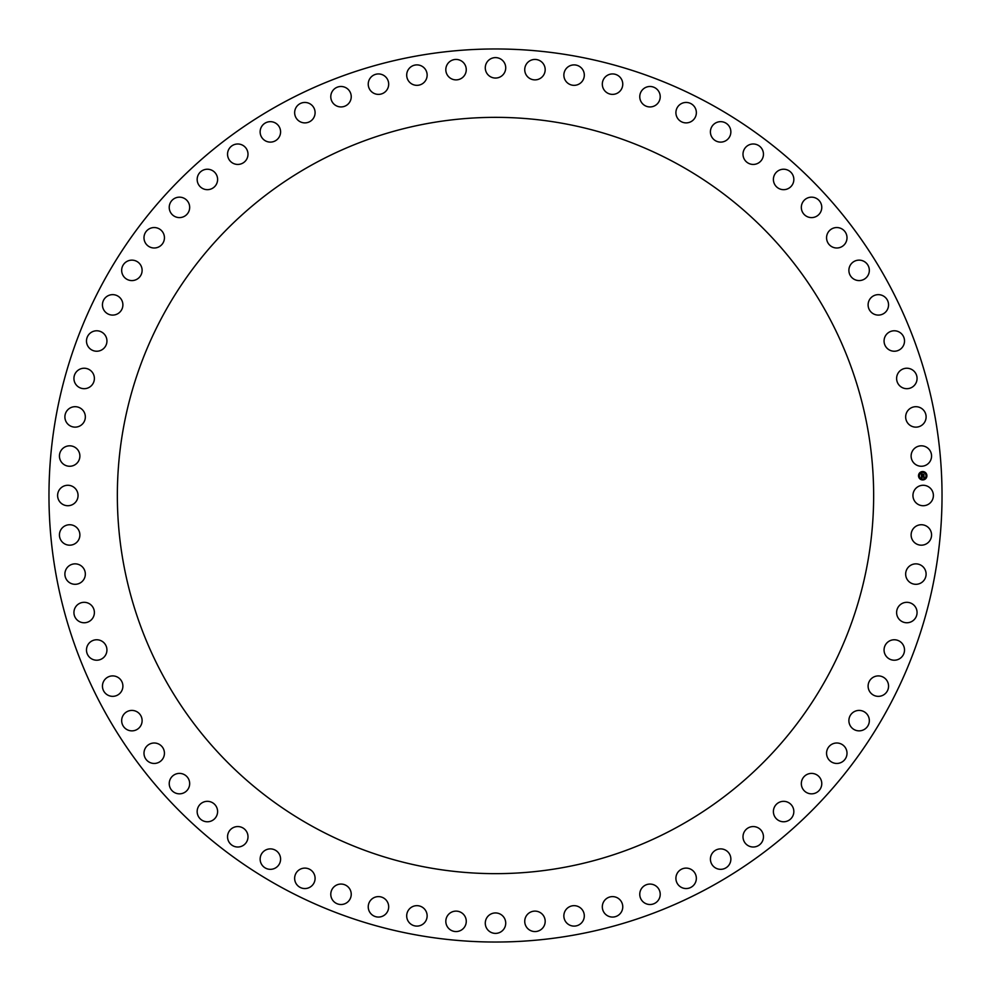<?xml version="1.0" encoding="UTF-8"?>
<svg xmlns="http://www.w3.org/2000/svg" width="991" height="991" viewBox="0 0 991 991"><rect width="100%" height="100%" fill="white"/><g stroke="black" fill="none" stroke-linecap="round" stroke-linejoin="round"><path stroke-width="0.74" stroke-dasharray="4.96 3.72" d="M932.135 500.405A10.22 10.22 0 0 0 928.072 486.531A10.22 10.22 0 0 0 914.197 490.595A10.22 10.22 0 0 0 918.261 504.469A10.22 10.22 0 0 0 932.135 500.405M887.366 281.419A446.532 446.532 0 0 0 281.419 103.634A446.532 446.532 0 0 0 103.634 709.581A446.532 446.532 0 0 0 709.581 887.366A446.532 446.532 0 0 0 887.366 281.419M163.639 314.209A378.153 378.153 0 0 0 314.209 827.361A378.153 378.153 0 0 0 827.361 676.791A378.153 378.153 0 0 0 676.791 163.639A378.153 378.153 0 0 0 163.639 314.209M930.722 460.097A10.22 10.22 0 0 0 925.396 446.656A10.22 10.22 0 0 0 911.955 451.983A10.22 10.22 0 0 0 917.294 465.423A10.22 10.22 0 0 0 930.722 460.097M925.606 420.085A10.22 10.22 0 0 0 919.053 407.202A10.22 10.22 0 0 0 906.17 413.743A10.22 10.22 0 0 0 912.711 426.638A10.22 10.22 0 0 0 925.606 420.085M916.811 380.717A10.22 10.22 0 0 0 909.106 368.491A10.22 10.22 0 0 0 896.867 376.208A10.22 10.22 0 0 0 904.585 388.435A10.22 10.22 0 0 0 916.811 380.717M904.424 342.341A10.22 10.22 0 0 0 895.616 330.87A10.22 10.22 0 0 0 884.158 339.678A10.22 10.22 0 0 0 892.953 351.148A10.22 10.22 0 0 0 904.424 342.341M888.543 305.265A10.22 10.22 0 0 0 878.72 294.661A10.22 10.22 0 0 0 868.116 304.485A10.22 10.22 0 0 0 877.939 315.088A10.22 10.22 0 0 0 888.543 305.265M869.318 269.812A10.22 10.22 0 0 0 858.553 260.15A10.22 10.22 0 0 0 848.903 270.915A10.22 10.22 0 0 0 859.668 280.564A10.22 10.22 0 0 0 869.318 269.812M846.896 236.279A10.22 10.22 0 0 0 835.289 227.657A10.22 10.22 0 0 0 826.68 239.265A10.22 10.22 0 0 0 838.287 247.886A10.22 10.22 0 0 0 846.896 236.279M821.477 204.964A10.22 10.22 0 0 0 809.127 197.457A10.22 10.22 0 0 0 801.62 209.807A10.22 10.22 0 0 0 813.97 217.314A10.22 10.22 0 0 0 821.477 204.964M793.283 176.125A10.22 10.22 0 0 0 780.289 169.783A10.22 10.22 0 0 0 773.959 182.778A10.22 10.22 0 0 0 786.941 189.12A10.22 10.22 0 0 0 793.283 176.125M762.55 150.013A10.22 10.22 0 0 0 749.023 144.897A10.22 10.22 0 0 0 743.907 158.424A10.22 10.22 0 0 0 757.434 163.527A10.22 10.22 0 0 0 762.55 150.013M729.525 126.848A10.22 10.22 0 0 0 715.589 122.995A10.22 10.22 0 0 0 711.749 136.931A10.22 10.22 0 0 0 725.685 140.784A10.22 10.22 0 0 0 729.525 126.848M694.518 106.817A10.22 10.22 0 0 0 680.284 104.278A10.22 10.22 0 0 0 677.745 118.511A10.22 10.22 0 0 0 691.978 121.051A10.22 10.22 0 0 0 694.518 106.817M657.801 90.119A10.22 10.22 0 0 0 643.394 88.905A10.22 10.22 0 0 0 642.18 103.312A10.22 10.22 0 0 0 656.587 104.526A10.22 10.22 0 0 0 657.801 90.119M619.709 76.877A10.22 10.22 0 0 0 605.253 76.988A10.22 10.22 0 0 0 605.365 91.445A10.22 10.22 0 0 0 619.821 91.333A10.22 10.22 0 0 0 619.709 76.877M580.553 67.202A10.22 10.22 0 0 0 566.171 68.652A10.22 10.22 0 0 0 567.62 83.033A10.22 10.22 0 0 0 582.002 81.584A10.22 10.22 0 0 0 580.553 67.202M540.665 61.182A10.22 10.22 0 0 0 526.481 63.944A10.22 10.22 0 0 0 529.256 78.14A10.22 10.22 0 0 0 543.44 75.366A10.22 10.22 0 0 0 540.665 61.182M500.405 58.865A10.22 10.22 0 0 0 486.531 62.928A10.22 10.22 0 0 0 490.595 76.802A10.22 10.22 0 0 0 504.469 72.739A10.22 10.22 0 0 0 500.405 58.865M460.097 60.278A10.22 10.22 0 0 0 446.656 65.604A10.22 10.22 0 0 0 451.983 79.045A10.22 10.22 0 0 0 465.423 73.706A10.22 10.22 0 0 0 460.097 60.278M420.085 65.394A10.22 10.22 0 0 0 407.202 71.947A10.22 10.22 0 0 0 413.743 84.83A10.22 10.22 0 0 0 426.638 78.289A10.22 10.22 0 0 0 420.085 65.394M380.717 74.189A10.22 10.22 0 0 0 368.491 81.894A10.22 10.22 0 0 0 376.208 94.133A10.22 10.22 0 0 0 388.435 86.415A10.22 10.22 0 0 0 380.717 74.189M342.341 86.576A10.22 10.22 0 0 0 330.87 95.384A10.22 10.22 0 0 0 339.678 106.842A10.22 10.22 0 0 0 351.148 98.047A10.22 10.22 0 0 0 342.341 86.576M305.265 102.457A10.22 10.22 0 0 0 294.661 112.28A10.22 10.22 0 0 0 304.485 122.884A10.22 10.22 0 0 0 315.088 113.061A10.22 10.22 0 0 0 305.265 102.457M269.812 121.682A10.22 10.22 0 0 0 260.15 132.447A10.22 10.22 0 0 0 270.915 142.097A10.22 10.22 0 0 0 280.564 131.332A10.22 10.22 0 0 0 269.812 121.682M236.279 144.104A10.22 10.22 0 0 0 227.657 155.711A10.22 10.22 0 0 0 239.265 164.32A10.22 10.22 0 0 0 247.886 152.713A10.22 10.22 0 0 0 236.279 144.104M204.964 169.523A10.22 10.22 0 0 0 197.457 181.873A10.22 10.22 0 0 0 209.807 189.38A10.22 10.22 0 0 0 217.314 177.03A10.22 10.22 0 0 0 204.964 169.523M176.125 197.717A10.22 10.22 0 0 0 169.783 210.711A10.22 10.22 0 0 0 182.778 217.041A10.22 10.22 0 0 0 189.12 204.059A10.22 10.22 0 0 0 176.125 197.717M150.013 228.45A10.22 10.22 0 0 0 144.897 241.977A10.22 10.22 0 0 0 158.424 247.093A10.22 10.22 0 0 0 163.527 233.566A10.22 10.22 0 0 0 150.013 228.45M126.848 261.475A10.22 10.22 0 0 0 122.995 275.411A10.22 10.22 0 0 0 136.931 279.251A10.22 10.22 0 0 0 140.784 265.315A10.22 10.22 0 0 0 126.848 261.475M106.817 296.482A10.22 10.22 0 0 0 104.278 310.716A10.22 10.22 0 0 0 118.511 313.255A10.22 10.22 0 0 0 121.051 299.022A10.22 10.22 0 0 0 106.817 296.482M90.119 333.199A10.22 10.22 0 0 0 88.905 347.606A10.22 10.22 0 0 0 103.312 348.82A10.22 10.22 0 0 0 104.526 334.413A10.22 10.22 0 0 0 90.119 333.199M76.877 371.291A10.22 10.22 0 0 0 76.988 385.747A10.22 10.22 0 0 0 91.445 385.635A10.22 10.22 0 0 0 91.333 371.179A10.22 10.22 0 0 0 76.877 371.291M67.202 410.447A10.22 10.22 0 0 0 68.652 424.829A10.22 10.22 0 0 0 83.033 423.38A10.22 10.22 0 0 0 81.584 408.998A10.22 10.22 0 0 0 67.202 410.447M61.182 450.335A10.22 10.22 0 0 0 63.944 464.519A10.22 10.22 0 0 0 78.14 461.744A10.22 10.22 0 0 0 75.366 447.56A10.22 10.22 0 0 0 61.182 450.335M58.865 490.595A10.22 10.22 0 0 0 62.928 504.469A10.22 10.22 0 0 0 76.802 500.405A10.22 10.22 0 0 0 72.739 486.531A10.22 10.22 0 0 0 58.865 490.595M60.278 530.903A10.22 10.22 0 0 0 65.604 544.344A10.22 10.22 0 0 0 79.045 539.017A10.22 10.22 0 0 0 73.706 525.577A10.22 10.22 0 0 0 60.278 530.903M65.394 570.915A10.22 10.22 0 0 0 71.947 583.798A10.22 10.22 0 0 0 84.83 577.258A10.22 10.22 0 0 0 78.289 564.362A10.22 10.22 0 0 0 65.394 570.915M74.189 610.283A10.22 10.22 0 0 0 81.894 622.509A10.22 10.22 0 0 0 94.133 614.792A10.22 10.22 0 0 0 86.415 602.565A10.22 10.22 0 0 0 74.189 610.283M86.576 648.659A10.22 10.22 0 0 0 95.384 660.13A10.22 10.22 0 0 0 106.842 651.322A10.22 10.22 0 0 0 98.047 639.852A10.22 10.22 0 0 0 86.576 648.659M102.457 685.735A10.22 10.22 0 0 0 112.28 696.339A10.22 10.22 0 0 0 122.884 686.515A10.22 10.22 0 0 0 113.061 675.912A10.22 10.22 0 0 0 102.457 685.735M121.682 721.188A10.22 10.22 0 0 0 132.447 730.85A10.22 10.22 0 0 0 142.097 720.085A10.22 10.22 0 0 0 131.332 710.436A10.22 10.22 0 0 0 121.682 721.188M144.104 754.721A10.22 10.22 0 0 0 155.711 763.343A10.22 10.22 0 0 0 164.32 751.735A10.22 10.22 0 0 0 152.713 743.114A10.22 10.22 0 0 0 144.104 754.721M169.523 786.036A10.22 10.22 0 0 0 181.873 793.543A10.22 10.22 0 0 0 189.38 781.193A10.22 10.22 0 0 0 177.03 773.686A10.22 10.22 0 0 0 169.523 786.036M197.717 814.875A10.22 10.22 0 0 0 210.711 821.217A10.22 10.22 0 0 0 217.041 808.222A10.22 10.22 0 0 0 204.059 801.88A10.22 10.22 0 0 0 197.717 814.875M228.45 840.987A10.22 10.22 0 0 0 241.977 846.103A10.22 10.22 0 0 0 247.093 832.576A10.22 10.22 0 0 0 233.566 827.473A10.22 10.22 0 0 0 228.45 840.987M261.475 864.152A10.22 10.22 0 0 0 275.411 868.005A10.22 10.22 0 0 0 279.251 854.069A10.22 10.22 0 0 0 265.315 850.216A10.22 10.22 0 0 0 261.475 864.152M296.482 884.183A10.22 10.22 0 0 0 310.716 886.722A10.22 10.22 0 0 0 313.255 872.489A10.22 10.22 0 0 0 299.022 869.949A10.22 10.22 0 0 0 296.482 884.183M333.199 900.881A10.22 10.22 0 0 0 347.606 902.095A10.22 10.22 0 0 0 348.82 887.688A10.22 10.22 0 0 0 334.413 886.474A10.22 10.22 0 0 0 333.199 900.881M371.291 914.123A10.22 10.22 0 0 0 385.747 914.012A10.22 10.22 0 0 0 385.635 899.555A10.22 10.22 0 0 0 371.179 899.667A10.22 10.22 0 0 0 371.291 914.123M410.447 923.798A10.22 10.22 0 0 0 424.829 922.348A10.22 10.22 0 0 0 423.38 907.967A10.22 10.22 0 0 0 408.998 909.416A10.22 10.22 0 0 0 410.447 923.798M450.335 929.818A10.22 10.22 0 0 0 464.519 927.056A10.22 10.22 0 0 0 461.744 912.86A10.22 10.22 0 0 0 447.56 915.634A10.22 10.22 0 0 0 450.335 929.818M490.595 932.135A10.22 10.22 0 0 0 504.469 928.072A10.22 10.22 0 0 0 500.405 914.197A10.22 10.22 0 0 0 486.531 918.261A10.22 10.22 0 0 0 490.595 932.135M530.903 930.722A10.22 10.22 0 0 0 544.344 925.396A10.22 10.22 0 0 0 539.017 911.955A10.22 10.22 0 0 0 525.577 917.294A10.22 10.22 0 0 0 530.903 930.722M570.915 925.606A10.22 10.22 0 0 0 583.798 919.053A10.22 10.22 0 0 0 577.258 906.17A10.22 10.22 0 0 0 564.362 912.711A10.22 10.22 0 0 0 570.915 925.606M610.283 916.811A10.22 10.22 0 0 0 622.509 909.106A10.22 10.22 0 0 0 614.792 896.867A10.22 10.22 0 0 0 602.565 904.585A10.22 10.22 0 0 0 610.283 916.811M648.659 904.424A10.22 10.22 0 0 0 660.13 895.616A10.22 10.22 0 0 0 651.322 884.158A10.22 10.22 0 0 0 639.852 892.953A10.22 10.22 0 0 0 648.659 904.424M685.735 888.543A10.22 10.22 0 0 0 696.339 878.72A10.22 10.22 0 0 0 686.515 868.116A10.22 10.22 0 0 0 675.912 877.939A10.22 10.22 0 0 0 685.735 888.543M721.188 869.318A10.22 10.22 0 0 0 730.85 858.553A10.22 10.22 0 0 0 720.085 848.903A10.22 10.22 0 0 0 710.436 859.668A10.22 10.22 0 0 0 721.188 869.318M754.721 846.896A10.22 10.22 0 0 0 763.343 835.289A10.22 10.22 0 0 0 751.735 826.68A10.22 10.22 0 0 0 743.114 838.287A10.22 10.22 0 0 0 754.721 846.896M786.036 821.477A10.22 10.22 0 0 0 793.543 809.127A10.22 10.22 0 0 0 781.193 801.62A10.22 10.22 0 0 0 773.686 813.97A10.22 10.22 0 0 0 786.036 821.477M814.875 793.283A10.22 10.22 0 0 0 821.217 780.289A10.22 10.22 0 0 0 808.222 773.959A10.22 10.22 0 0 0 801.88 786.941A10.22 10.22 0 0 0 814.875 793.283M840.987 762.55A10.22 10.22 0 0 0 846.103 749.023A10.22 10.22 0 0 0 832.576 743.907A10.22 10.22 0 0 0 827.473 757.434A10.22 10.22 0 0 0 840.987 762.55M864.152 729.525A10.22 10.22 0 0 0 868.005 715.589A10.22 10.22 0 0 0 854.069 711.749A10.22 10.22 0 0 0 850.216 725.685A10.22 10.22 0 0 0 864.152 729.525M884.183 694.518A10.22 10.22 0 0 0 886.722 680.284A10.22 10.22 0 0 0 872.489 677.745A10.22 10.22 0 0 0 869.949 691.978A10.22 10.22 0 0 0 884.183 694.518M900.881 657.801A10.22 10.22 0 0 0 902.095 643.394A10.22 10.22 0 0 0 887.688 642.18A10.22 10.22 0 0 0 886.474 656.587A10.22 10.22 0 0 0 900.881 657.801M914.123 619.709A10.22 10.22 0 0 0 914.012 605.253A10.22 10.22 0 0 0 899.555 605.365A10.22 10.22 0 0 0 899.667 619.821A10.22 10.22 0 0 0 914.123 619.709M923.798 580.553A10.22 10.22 0 0 0 922.348 566.171A10.22 10.22 0 0 0 907.967 567.62A10.22 10.22 0 0 0 909.416 582.002A10.22 10.22 0 0 0 923.798 580.553M929.818 540.665A10.22 10.22 0 0 0 927.056 526.481A10.22 10.22 0 0 0 912.86 529.256A10.22 10.22 0 0 0 915.634 543.44A10.22 10.22 0 0 0 929.818 540.665M922.522 471.555A4.187 4.187 0 0 0 918.521 475.94A4.187 4.187 0 0 0 922.906 479.941A4.187 4.187 0 0 0 926.895 475.556A4.187 4.187 0 0 0 922.522 471.555M922.869 479.049A3.307 3.307 0 0 0 926.015 475.593A3.307 3.307 0 0 0 922.559 472.447A3.307 3.307 0 0 0 919.413 475.903A3.307 3.307 0 0 0 922.869 479.049M921.444 475.643L923.773 475.581L923.736 474.677L921.717 474.85L921.816 474.132L922.435 474.974L921.568 475.011L921.357 473.735L921.444 475.643M921.457 475.804L921.58 477.996L921.692 477.092L923.872 477.253L923.835 476.411L921.667 476.708L921.457 475.804M922.15 474.132L922.931 474.094L922.15 474.132M921.878 476.163L923.934 476.287L924.021 477.117L923.984 476.188L921.878 476.163M922.708 474.429L923.86 474.528L923.946 475.494L923.897 474.429L922.708 474.429"/><path stroke-width="1.49" d="M932.135 500.405A10.22 10.22 0 0 0 928.072 486.531A10.22 10.22 0 0 0 914.197 490.595A10.22 10.22 0 0 0 918.261 504.469A10.22 10.22 0 0 0 932.135 500.405M103.634 709.581A446.532 446.532 0 0 0 709.581 887.366A446.532 446.532 0 0 0 887.366 281.419A446.532 446.532 0 0 0 281.419 103.634A446.532 446.532 0 0 0 103.634 709.581M827.361 676.791A378.153 378.153 0 0 0 676.791 163.639A378.153 378.153 0 0 0 163.639 314.209A378.153 378.153 0 0 0 314.209 827.361A378.153 378.153 0 0 0 827.361 676.791M930.722 460.097A10.22 10.22 0 0 0 925.396 446.656A10.22 10.22 0 0 0 911.955 451.983A10.22 10.22 0 0 0 917.294 465.423A10.22 10.22 0 0 0 930.722 460.097M925.606 420.085A10.22 10.22 0 0 0 919.053 407.202A10.22 10.22 0 0 0 906.17 413.743A10.22 10.22 0 0 0 912.711 426.638A10.22 10.22 0 0 0 925.606 420.085M916.811 380.717A10.22 10.22 0 0 0 909.106 368.491A10.22 10.22 0 0 0 896.867 376.208A10.22 10.22 0 0 0 904.585 388.435A10.22 10.22 0 0 0 916.811 380.717M904.424 342.341A10.22 10.22 0 0 0 895.616 330.87A10.22 10.22 0 0 0 884.158 339.678A10.22 10.22 0 0 0 892.953 351.148A10.22 10.22 0 0 0 904.424 342.341M888.543 305.265A10.22 10.22 0 0 0 878.72 294.661A10.22 10.22 0 0 0 868.116 304.485A10.22 10.22 0 0 0 877.939 315.088A10.22 10.22 0 0 0 888.543 305.265M869.318 269.812A10.22 10.22 0 0 0 858.553 260.15A10.22 10.22 0 0 0 848.903 270.915A10.22 10.22 0 0 0 859.668 280.564A10.22 10.22 0 0 0 869.318 269.812M846.896 236.279A10.22 10.22 0 0 0 835.289 227.657A10.22 10.22 0 0 0 826.68 239.265A10.22 10.22 0 0 0 838.287 247.886A10.22 10.22 0 0 0 846.896 236.279M821.477 204.964A10.22 10.22 0 0 0 809.127 197.457A10.22 10.22 0 0 0 801.62 209.807A10.22 10.22 0 0 0 813.97 217.314A10.22 10.22 0 0 0 821.477 204.964M793.283 176.125A10.22 10.22 0 0 0 780.289 169.783A10.22 10.22 0 0 0 773.959 182.778A10.22 10.22 0 0 0 786.941 189.12A10.22 10.22 0 0 0 793.283 176.125M762.55 150.013A10.22 10.22 0 0 0 749.023 144.897A10.22 10.22 0 0 0 743.907 158.424A10.22 10.22 0 0 0 757.434 163.527A10.22 10.22 0 0 0 762.55 150.013M729.525 126.848A10.22 10.22 0 0 0 715.589 122.995A10.22 10.22 0 0 0 711.749 136.931A10.22 10.22 0 0 0 725.685 140.784A10.22 10.22 0 0 0 729.525 126.848M694.518 106.817A10.22 10.22 0 0 0 680.284 104.278A10.22 10.22 0 0 0 677.745 118.511A10.22 10.22 0 0 0 691.978 121.051A10.22 10.22 0 0 0 694.518 106.817M657.801 90.119A10.22 10.22 0 0 0 643.394 88.905A10.22 10.22 0 0 0 642.18 103.312A10.22 10.22 0 0 0 656.587 104.526A10.22 10.22 0 0 0 657.801 90.119M619.709 76.877A10.22 10.22 0 0 0 605.253 76.988A10.22 10.22 0 0 0 605.365 91.445A10.22 10.22 0 0 0 619.821 91.333A10.22 10.22 0 0 0 619.709 76.877M580.553 67.202A10.22 10.22 0 0 0 566.171 68.652A10.22 10.22 0 0 0 567.62 83.033A10.22 10.22 0 0 0 582.002 81.584A10.22 10.22 0 0 0 580.553 67.202M540.665 61.182A10.22 10.22 0 0 0 526.481 63.944A10.22 10.22 0 0 0 529.256 78.14A10.22 10.22 0 0 0 543.44 75.366A10.22 10.22 0 0 0 540.665 61.182M500.405 58.865A10.22 10.22 0 0 0 486.531 62.928A10.22 10.22 0 0 0 490.595 76.802A10.22 10.22 0 0 0 504.469 72.739A10.22 10.22 0 0 0 500.405 58.865M460.097 60.278A10.22 10.22 0 0 0 446.656 65.604A10.22 10.22 0 0 0 451.983 79.045A10.22 10.22 0 0 0 465.423 73.706A10.22 10.22 0 0 0 460.097 60.278M420.085 65.394A10.22 10.22 0 0 0 407.202 71.947A10.22 10.22 0 0 0 413.743 84.83A10.22 10.22 0 0 0 426.638 78.289A10.22 10.22 0 0 0 420.085 65.394M380.717 74.189A10.22 10.22 0 0 0 368.491 81.894A10.22 10.22 0 0 0 376.208 94.133A10.22 10.22 0 0 0 388.435 86.415A10.22 10.22 0 0 0 380.717 74.189M342.341 86.576A10.22 10.22 0 0 0 330.87 95.384A10.22 10.22 0 0 0 339.678 106.842A10.22 10.22 0 0 0 351.148 98.047A10.22 10.22 0 0 0 342.341 86.576M305.265 102.457A10.22 10.22 0 0 0 294.661 112.28A10.22 10.22 0 0 0 304.485 122.884A10.22 10.22 0 0 0 315.088 113.061A10.22 10.22 0 0 0 305.265 102.457M269.812 121.682A10.22 10.22 0 0 0 260.15 132.447A10.22 10.22 0 0 0 270.915 142.097A10.22 10.22 0 0 0 280.564 131.332A10.22 10.22 0 0 0 269.812 121.682M236.279 144.104A10.22 10.22 0 0 0 227.657 155.711A10.22 10.22 0 0 0 239.265 164.32A10.22 10.22 0 0 0 247.886 152.713A10.22 10.22 0 0 0 236.279 144.104M204.964 169.523A10.22 10.22 0 0 0 197.457 181.873A10.22 10.22 0 0 0 209.807 189.38A10.22 10.22 0 0 0 217.314 177.03A10.22 10.22 0 0 0 204.964 169.523M176.125 197.717A10.22 10.22 0 0 0 169.783 210.711A10.22 10.22 0 0 0 182.778 217.041A10.22 10.22 0 0 0 189.12 204.059A10.22 10.22 0 0 0 176.125 197.717M150.013 228.45A10.22 10.22 0 0 0 144.897 241.977A10.22 10.22 0 0 0 158.424 247.093A10.22 10.22 0 0 0 163.527 233.566A10.22 10.22 0 0 0 150.013 228.45M126.848 261.475A10.22 10.22 0 0 0 122.995 275.411A10.22 10.22 0 0 0 136.931 279.251A10.22 10.22 0 0 0 140.784 265.315A10.22 10.22 0 0 0 126.848 261.475M106.817 296.482A10.22 10.22 0 0 0 104.278 310.716A10.22 10.22 0 0 0 118.511 313.255A10.22 10.22 0 0 0 121.051 299.022A10.22 10.22 0 0 0 106.817 296.482M90.119 333.199A10.22 10.22 0 0 0 88.905 347.606A10.22 10.22 0 0 0 103.312 348.82A10.22 10.22 0 0 0 104.526 334.413A10.22 10.22 0 0 0 90.119 333.199M76.877 371.291A10.22 10.22 0 0 0 76.988 385.747A10.22 10.22 0 0 0 91.445 385.635A10.22 10.22 0 0 0 91.333 371.179A10.22 10.22 0 0 0 76.877 371.291M67.202 410.447A10.22 10.22 0 0 0 68.652 424.829A10.22 10.22 0 0 0 83.033 423.38A10.22 10.22 0 0 0 81.584 408.998A10.22 10.22 0 0 0 67.202 410.447M61.182 450.335A10.22 10.22 0 0 0 63.944 464.519A10.22 10.22 0 0 0 78.14 461.744A10.22 10.22 0 0 0 75.366 447.56A10.22 10.22 0 0 0 61.182 450.335M58.865 490.595A10.22 10.22 0 0 0 62.928 504.469A10.22 10.22 0 0 0 76.802 500.405A10.22 10.22 0 0 0 72.739 486.531A10.22 10.22 0 0 0 58.865 490.595M60.278 530.903A10.22 10.22 0 0 0 65.604 544.344A10.22 10.22 0 0 0 79.045 539.017A10.22 10.22 0 0 0 73.706 525.577A10.22 10.22 0 0 0 60.278 530.903M65.394 570.915A10.22 10.22 0 0 0 71.947 583.798A10.22 10.22 0 0 0 84.83 577.258A10.22 10.22 0 0 0 78.289 564.362A10.22 10.22 0 0 0 65.394 570.915M74.189 610.283A10.22 10.22 0 0 0 81.894 622.509A10.22 10.22 0 0 0 94.133 614.792A10.22 10.22 0 0 0 86.415 602.565A10.22 10.22 0 0 0 74.189 610.283M86.576 648.659A10.22 10.22 0 0 0 95.384 660.13A10.22 10.22 0 0 0 106.842 651.322A10.22 10.22 0 0 0 98.047 639.852A10.22 10.22 0 0 0 86.576 648.659M102.457 685.735A10.22 10.22 0 0 0 112.28 696.339A10.22 10.22 0 0 0 122.884 686.515A10.22 10.22 0 0 0 113.061 675.912A10.22 10.22 0 0 0 102.457 685.735M121.682 721.188A10.22 10.22 0 0 0 132.447 730.85A10.22 10.22 0 0 0 142.097 720.085A10.22 10.22 0 0 0 131.332 710.436A10.22 10.22 0 0 0 121.682 721.188M144.104 754.721A10.22 10.22 0 0 0 155.711 763.343A10.22 10.22 0 0 0 164.32 751.735A10.22 10.22 0 0 0 152.713 743.114A10.22 10.22 0 0 0 144.104 754.721M169.523 786.036A10.22 10.22 0 0 0 181.873 793.543A10.22 10.22 0 0 0 189.38 781.193A10.22 10.22 0 0 0 177.03 773.686A10.22 10.22 0 0 0 169.523 786.036M197.717 814.875A10.22 10.22 0 0 0 210.711 821.217A10.22 10.22 0 0 0 217.041 808.222A10.22 10.22 0 0 0 204.059 801.88A10.22 10.22 0 0 0 197.717 814.875M228.45 840.987A10.22 10.22 0 0 0 241.977 846.103A10.22 10.22 0 0 0 247.093 832.576A10.22 10.22 0 0 0 233.566 827.473A10.22 10.22 0 0 0 228.45 840.987M261.475 864.152A10.22 10.22 0 0 0 275.411 868.005A10.22 10.22 0 0 0 279.251 854.069A10.22 10.22 0 0 0 265.315 850.216A10.22 10.22 0 0 0 261.475 864.152M296.482 884.183A10.22 10.22 0 0 0 310.716 886.722A10.22 10.22 0 0 0 313.255 872.489A10.22 10.22 0 0 0 299.022 869.949A10.22 10.22 0 0 0 296.482 884.183M333.199 900.881A10.22 10.22 0 0 0 347.606 902.095A10.22 10.22 0 0 0 348.82 887.688A10.22 10.22 0 0 0 334.413 886.474A10.22 10.22 0 0 0 333.199 900.881M371.291 914.123A10.22 10.22 0 0 0 385.747 914.012A10.22 10.22 0 0 0 385.635 899.555A10.22 10.22 0 0 0 371.179 899.667A10.22 10.22 0 0 0 371.291 914.123M410.447 923.798A10.22 10.22 0 0 0 424.829 922.348A10.22 10.22 0 0 0 423.38 907.967A10.22 10.22 0 0 0 408.998 909.416A10.22 10.22 0 0 0 410.447 923.798M450.335 929.818A10.22 10.22 0 0 0 464.519 927.056A10.22 10.22 0 0 0 461.744 912.86A10.22 10.22 0 0 0 447.56 915.634A10.22 10.22 0 0 0 450.335 929.818M490.595 932.135A10.22 10.22 0 0 0 504.469 928.072A10.22 10.22 0 0 0 500.405 914.197A10.22 10.22 0 0 0 486.531 918.261A10.22 10.22 0 0 0 490.595 932.135M530.903 930.722A10.22 10.22 0 0 0 544.344 925.396A10.22 10.22 0 0 0 539.017 911.955A10.22 10.22 0 0 0 525.577 917.294A10.22 10.22 0 0 0 530.903 930.722M570.915 925.606A10.22 10.22 0 0 0 583.798 919.053A10.22 10.22 0 0 0 577.258 906.17A10.22 10.22 0 0 0 564.362 912.711A10.22 10.22 0 0 0 570.915 925.606M610.283 916.811A10.22 10.22 0 0 0 622.509 909.106A10.22 10.22 0 0 0 614.792 896.867A10.22 10.22 0 0 0 602.565 904.585A10.22 10.22 0 0 0 610.283 916.811M648.659 904.424A10.22 10.22 0 0 0 660.13 895.616A10.22 10.22 0 0 0 651.322 884.158A10.22 10.22 0 0 0 639.852 892.953A10.22 10.22 0 0 0 648.659 904.424M685.735 888.543A10.22 10.22 0 0 0 696.339 878.72A10.22 10.22 0 0 0 686.515 868.116A10.22 10.22 0 0 0 675.912 877.939A10.22 10.22 0 0 0 685.735 888.543M721.188 869.318A10.22 10.22 0 0 0 730.85 858.553A10.22 10.22 0 0 0 720.085 848.903A10.22 10.22 0 0 0 710.436 859.668A10.22 10.22 0 0 0 721.188 869.318M754.721 846.896A10.22 10.22 0 0 0 763.343 835.289A10.22 10.22 0 0 0 751.735 826.68A10.22 10.22 0 0 0 743.114 838.287A10.22 10.22 0 0 0 754.721 846.896M786.036 821.477A10.22 10.22 0 0 0 793.543 809.127A10.22 10.22 0 0 0 781.193 801.62A10.22 10.22 0 0 0 773.686 813.97A10.22 10.22 0 0 0 786.036 821.477M814.875 793.283A10.22 10.22 0 0 0 821.217 780.289A10.22 10.22 0 0 0 808.222 773.959A10.22 10.22 0 0 0 801.88 786.941A10.22 10.22 0 0 0 814.875 793.283M840.987 762.55A10.22 10.22 0 0 0 846.103 749.023A10.22 10.22 0 0 0 832.576 743.907A10.22 10.22 0 0 0 827.473 757.434A10.22 10.22 0 0 0 840.987 762.55M864.152 729.525A10.22 10.22 0 0 0 868.005 715.589A10.22 10.22 0 0 0 854.069 711.749A10.22 10.22 0 0 0 850.216 725.685A10.22 10.22 0 0 0 864.152 729.525M884.183 694.518A10.22 10.22 0 0 0 886.722 680.284A10.22 10.22 0 0 0 872.489 677.745A10.22 10.22 0 0 0 869.949 691.978A10.22 10.22 0 0 0 884.183 694.518M900.881 657.801A10.22 10.22 0 0 0 902.095 643.394A10.22 10.22 0 0 0 887.688 642.18A10.22 10.22 0 0 0 886.474 656.587A10.22 10.22 0 0 0 900.881 657.801M914.123 619.709A10.22 10.22 0 0 0 914.012 605.253A10.22 10.22 0 0 0 899.555 605.365A10.22 10.22 0 0 0 899.667 619.821A10.22 10.22 0 0 0 914.123 619.709M923.798 580.553A10.22 10.22 0 0 0 922.348 566.171A10.22 10.22 0 0 0 907.967 567.62A10.22 10.22 0 0 0 909.416 582.002A10.22 10.22 0 0 0 923.798 580.553M929.818 540.665A10.22 10.22 0 0 0 927.056 526.481A10.22 10.22 0 0 0 912.86 529.256A10.22 10.22 0 0 0 915.634 543.44A10.22 10.22 0 0 0 929.818 540.665M922.522 471.555A4.187 4.187 0 0 0 918.521 475.94A4.187 4.187 0 0 0 922.906 479.941A4.187 4.187 0 0 0 926.895 475.556A4.187 4.187 0 0 0 922.522 471.555M922.869 479.049A3.307 3.307 0 0 0 926.015 475.593A3.307 3.307 0 0 0 922.559 472.447A3.307 3.307 0 0 0 919.413 475.903A3.307 3.307 0 0 0 922.869 479.049M921.481 475.816L921.667 476.708L923.835 476.411L923.872 477.253L921.692 477.092L921.58 477.996L921.481 475.816M921.865 476.188L923.984 476.188L924.021 477.117L923.934 476.287L921.865 476.188M921.357 473.735L921.568 475.011L922.435 474.974L921.816 474.132L921.717 474.85L922.856 474.231L922.584 474.974L923.736 474.677L923.773 475.581L921.444 475.643L921.357 473.735M922.931 474.094L922.125 474.181L922.931 474.094M922.732 474.8L923.897 474.429L923.946 475.494L923.86 474.528L922.732 474.8"/></g></svg>
